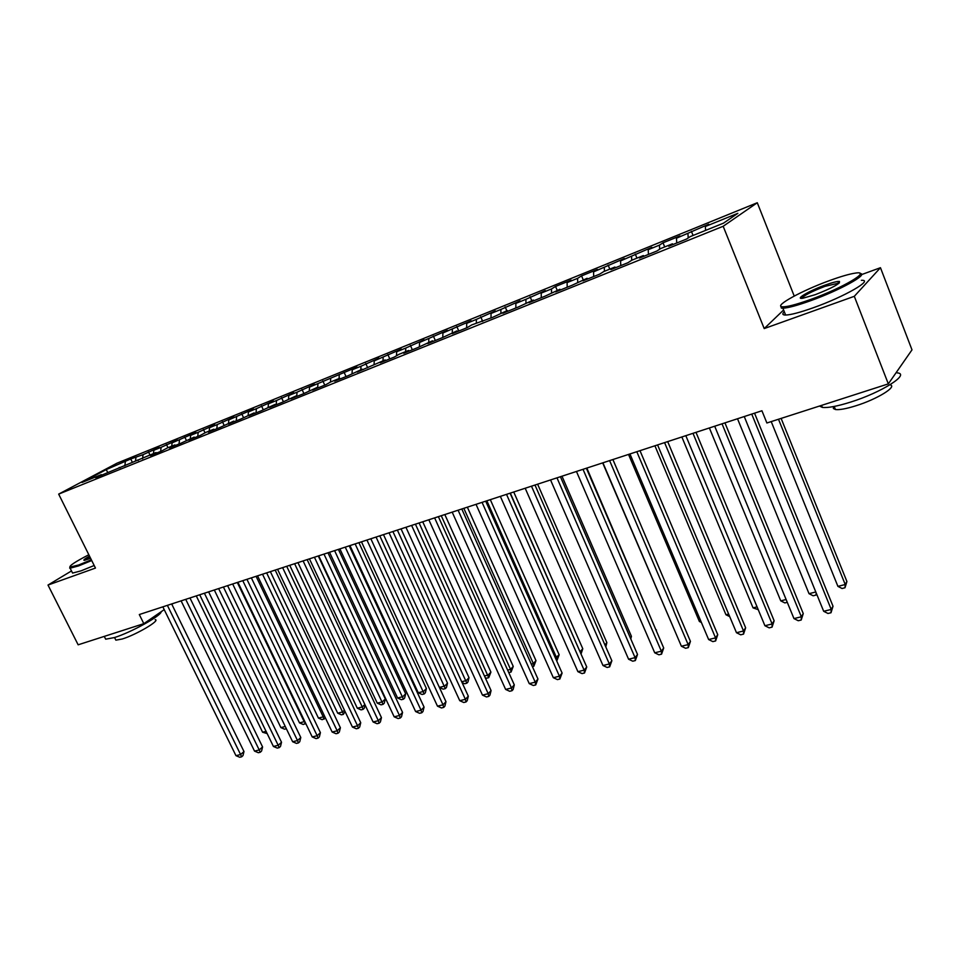 <?xml version="1.0" encoding="UTF-8"?>
<svg xmlns="http://www.w3.org/2000/svg" width="960" height="960" viewBox="0 0 960 960"><rect width="100%" height="100%" fill="white"/><g stroke="black" fill="none" stroke-linecap="round" stroke-linejoin="round"><path stroke-width="1.44" d="M757.284 202.74L116.94 463.212L58.668 494.112L723.18 226.272L757.284 202.74L794.22 296.052M783.612 309.996L764.208 328.572L854.304 296.316L880.464 267.708L861.54 274.608M880.464 267.708L912 349.848L888.324 383.88L854.304 296.316M107.808 472.572L106.2 469.608L82.008 482.448L101.316 474.648L95.64 477.672L155.988 452.544L150.42 455.556L161.748 450.972L167.28 447.984L174.888 444.912L169.368 447.9L180.9 443.244L194.136 437.124L188.664 440.112L200.424 435.36L205.86 432.384L213.756 429.204L208.332 432.168L220.308 427.32L233.748 421.116L228.372 424.068L240.588 419.136L254.124 412.884L248.808 415.812L261.264 410.784L274.896 404.484L269.64 407.4L282.336 402.276L296.076 395.928L290.892 398.82L303.84 393.6L317.676 387.192L312.564 390.072L325.764 384.744L330.852 381.864L339.72 378.288L334.668 381.144L348.144 375.708L362.196 369.192L357.228 372.036L385.14 359.928L380.244 362.736L394.284 357.072L399.132 354.264L408.564 350.46L403.74 353.256L418.08 347.46L432.468 340.8L427.74 343.56L442.38 337.644L456.876 330.924L452.244 333.672L467.196 327.624L471.768 324.912L492.552 317.388L507.276 310.56L502.848 313.236L518.448 306.924L533.304 300.036L528.972 302.676L544.932 296.232L559.908 289.284L555.684 291.888L572.004 285.3L587.1 278.292L582.996 280.86L599.688 274.128L603.708 271.584L614.904 267.048L610.932 269.58L627.996 262.692L631.884 260.184L643.344 255.564L639.504 258.036L656.964 250.992L660.72 248.532L672.432 243.804L668.748 246.24L686.616 239.016L690.216 236.616L723.468 223.176L737.868 213.312L705.336 226.512L708.708 224.256L676.452 238.236L679.968 235.932L663.024 242.808L659.436 245.136L648.204 249.696L651.852 247.344L620.58 260.904L624.348 258.516L593.556 271.872L597.432 269.448L581.568 275.892L577.608 278.34L567.096 282.6L571.092 280.14L555.564 286.452L551.496 288.936L541.212 293.1L545.316 290.616L525.936 299.304L515.856 303.396L520.068 300.864L500.904 309.456L491.028 313.464L495.336 310.908L476.388 319.404L466.716 323.328L471.12 320.748L442.896 333L447.384 330.384L419.556 342.468L424.116 339.828L405.768 348.06L396.672 351.744L401.328 349.08L374.244 360.852L378.972 358.164L360.996 366.228L352.26 369.768L357.048 367.056L309.54 387.108L314.472 384.36L297.048 392.172L288.792 395.52L293.772 392.76L276.528 400.5L268.428 403.788L273.468 401.004L256.392 408.672L248.448 411.888L253.548 409.092L228.828 419.856L233.988 417.036L217.236 424.56L209.58 427.668L214.776 424.836L198.192 432.288L190.668 435.336L195.912 432.492L172.104 442.872L177.396 440.016L161.124 447.324L153.864 450.264L159.192 447.408L143.076 454.644L130.74 458.964L132.288 462.132M106.2 469.608L130.74 458.964M888.324 383.88L766.884 422.988L761.928 410.76L139.308 614.544L143.82 623.664L164.208 609.636M135.948 457.536L135.516 460.824M143.076 454.644L142.56 458.724M101.316 474.648L102.096 475.068M153.864 450.264L153.456 453.576M161.124 447.324L160.62 451.428M119.22 467.412L119.988 467.844M172.104 442.872L171.708 446.196M179.484 439.872L179.016 444M137.436 460.044L138.204 460.488M190.668 435.336L190.296 438.684M198.192 432.288L197.736 436.44M155.988 452.544L156.756 452.988M209.58 427.668L209.22 431.028M217.236 424.56L216.804 428.748M174.888 444.912L175.656 445.356M228.828 419.856L228.492 423.24M236.628 416.688L236.232 420.9M194.136 437.124L194.904 437.592M248.448 411.888L248.136 415.308M256.392 408.672L256.02 412.908M213.756 429.204L214.512 429.672M268.428 403.788L268.14 407.22M276.528 400.5L276.18 404.772M233.748 421.116L234.504 421.596M288.792 395.52L288.516 398.976M297.048 392.172L296.724 396.36M254.124 412.884L254.88 413.364M309.54 387.108L309.288 390.576M317.952 383.688L317.712 387.216M274.896 404.484L275.652 404.976M330.696 378.516L330.468 382.08M339.264 375.036L339.06 378.552M296.076 395.928L296.832 396.432M352.26 369.768L352.044 373.488M360.996 366.228L360.816 369.756M317.676 387.192L318.432 387.708M374.244 360.852L374.064 364.716M383.16 357.228L383.004 360.792M339.72 378.288L340.464 378.804M396.672 351.744L396.504 355.788M405.768 348.06L405.636 351.636M362.196 369.192L362.94 369.732M419.556 342.468L419.412 346.68M428.832 338.7L428.724 342.312M385.14 359.928L385.872 360.468M442.896 333L442.788 337.404M452.364 329.148L452.292 332.784M408.564 350.46L409.284 351.012M466.716 323.328L466.644 327.852M476.388 319.404L476.34 323.064M432.468 340.8L433.188 341.364M491.028 313.464L491.004 318.012M500.904 309.456L500.892 313.14M456.876 330.924L457.596 331.5M515.856 303.396L515.868 307.968M525.936 299.304L525.948 303.012M481.812 320.856L482.52 321.444M541.212 293.1L541.26 297.72M551.496 288.936L551.556 292.656M507.276 310.56L507.984 311.16M567.096 282.6L567.192 287.244M577.608 278.34L577.704 282.084M533.304 300.036L534 300.648M593.556 271.872L593.688 276.54M604.296 267.504L604.428 271.284M559.908 289.284L560.592 289.908M620.58 260.904L620.772 265.608M631.56 256.44L631.728 260.292M587.1 278.292L587.772 278.928M648.204 249.696L648.456 254.424M659.436 245.136L659.652 249.228M614.904 267.048L615.576 267.708M676.452 238.236L676.752 243M687.924 233.568L688.224 237.948M643.344 255.564L644.004 256.224M705.336 226.512L705.624 230.388M672.432 243.804L673.092 244.476M171.852 604.368L173.196 603.456M71.496 570.936L48 585.06L78.144 644.808L143.82 623.664M764.208 328.572L723.18 226.272M48 585.06L95.46 568.068L58.668 494.112M125.352 461.844L124.812 465.852M691.38 231.3L693.072 235.452M663.024 242.808L664.704 246.924M635.28 254.076L636.948 258.144M608.136 265.104L609.804 269.112M581.568 275.892L583.236 279.852M555.564 286.452L557.22 290.364M530.1 296.784L531.756 300.66M505.164 306.912L506.82 310.74M480.744 316.836L482.712 321.36M456.816 326.544L458.784 331.02M433.368 336.072L435.324 340.5M410.388 345.408L412.332 349.776M387.864 354.552L389.796 358.884M365.772 363.528L367.704 367.8M344.1 372.324L346.032 376.56M322.848 380.952L324.768 385.14M302.004 389.412L303.912 393.552M281.544 397.728L283.392 401.688M261.468 405.876L263.256 409.68M241.764 413.88L243.492 417.54M222.42 421.74L224.088 425.256M203.424 429.456L205.032 432.84M184.764 437.028L186.324 440.292M166.44 444.468L167.988 447.696M148.428 451.776L149.976 454.98M751.74 414.096L831.216 609.444L823.68 611.292L744.252 416.544M754.548 413.172L833.016 606.24L831.216 609.444L831 612.744L827.988 613.476L823.68 611.292M833.016 606.24L831 612.744M771.216 421.596L837.912 586.368L845.232 584.52L846.912 581.52L781.116 418.404M846.912 581.52L844.992 587.76L845.232 584.52L778.5 419.244M844.992 587.76L842.064 588.504L837.912 586.368M722.028 423.816L801.336 616.788L793.968 618.588L714.708 426.216M724.944 422.868L803.256 613.572L801.336 616.788L801.204 620.028L798.264 620.736L793.968 618.588M803.256 613.572L801.204 620.028M692.988 433.32L772.116 623.964L764.916 625.728L685.824 435.672M696 432.336L774.132 620.76L772.116 623.964L772.056 627.144L769.176 627.852L764.916 625.728M774.132 620.76L772.056 627.144M737.508 418.752L809.028 593.688L815.808 591.972M816.648 594.036L816.024 595.068L813.168 595.788L809.028 593.688M816.144 592.812L816.024 595.068M709.38 427.956L780.756 600.864L786.108 599.508M787.272 602.328L784.872 602.928L780.756 600.864M829.452 280.62C802.14 290.496 774.06 305.832 781.932 306.756C786.096 307.224 795.576 304.824 810.372 299.556C842.772 288.024 872.64 270.252 855.348 273.108C849.432 273.984 840.792 276.48 829.452 280.62M860.028 273.504C869.436 273.864 839.7 290.364 810.504 300.756C797.268 305.484 788.064 307.968 782.892 308.196L781.368 308.1L780.744 305.88M824.844 285.204C832.32 282.504 837.192 281.244 839.448 281.448C840.444 283.524 832.404 287.928 815.304 294.66L802.728 298.272C794.268 299.568 809.1 290.844 824.844 285.204M839.328 282.984L824.976 286.356C811.488 291.564 803.724 295.56 801.696 298.356M897.156 372.864C910.848 373.872 881.52 392.508 850.452 402.144C837.18 406.296 827.82 408.048 822.36 407.4L819.492 406.044M889.956 384.816C898.008 386.316 877.212 399.204 855.804 405.804C846.216 408.792 839.436 410.028 835.44 409.524L833.352 408.504L833.652 406.548M861.36 280.32C874.464 279.432 844.236 296.844 813.264 307.764C800.028 312.456 790.812 314.88 785.628 315.048C782.46 315.036 782.016 313.92 784.296 311.712M88.824 554.736C75.432 561.672 69.168 565.788 70.02 567.108L78.744 564.96L91.344 559.8M91.716 560.544L78.6 565.908L70.116 568.188L69.84 566.988M90.612 558.336L84.432 560.34C82.812 560.364 84.504 558.96 89.52 556.128M161.172 611.724C161.568 615.54 131.052 632.484 114.396 637.572L105.672 639.192L104.964 637.776M155.16 619.62C160.896 620.16 136.188 634.776 122.208 639.012L115.872 640.152L115.344 639.108M94.188 565.5L81.072 570.852L72.576 573.072L72.084 572.1M89.892 556.86L84.876 560.268M664.584 442.62L743.52 630.984L736.476 632.712L657.576 444.912M667.692 441.6L745.632 627.792L743.52 630.984L743.544 634.116L740.724 634.812L736.476 632.712M745.632 627.792L743.544 634.116M636.804 451.716L715.548 637.86L708.636 639.552L629.952 453.96M639.996 450.672L717.744 634.668L715.548 637.86L715.632 640.944L712.872 641.616L708.636 639.552M717.744 634.668L715.632 640.944M681.852 436.968L753.072 607.884L757.056 606.864M758.22 609.66L753.072 607.884M654.912 445.788L725.952 614.76L728.64 614.076M729.708 616.608L725.952 614.76M609.612 460.608L688.152 644.592L681.396 646.248L602.916 462.804M612.9 459.54L690.444 641.4L688.152 644.592L688.308 647.616L685.596 648.276L681.396 646.248M690.444 641.4L688.308 647.616M628.524 454.428L699.384 621.492L700.824 621.132M701.4 622.476L699.384 621.492M583.02 469.32L661.332 651.18L654.72 652.8L576.456 471.468M586.368 468.216L663.708 648L661.332 651.18L661.548 654.168L658.908 654.804L654.72 652.8M663.708 648L661.548 654.168M602.676 462.888L673.596 628.032M556.98 477.84L635.064 657.624L628.584 659.22L550.548 479.94M560.412 476.712L637.524 654.456L635.064 657.624L635.34 660.564L632.748 661.2L628.584 659.22M637.524 654.456L635.34 660.564M531.48 486.18L609.336 663.948L602.988 665.508L525.192 488.244M534.984 485.04L611.868 660.78L609.336 663.948L609.672 666.84L607.14 667.464L602.988 665.508M611.868 660.78L609.672 666.84M506.52 494.352L584.136 670.14L577.908 671.664L500.352 496.368M510.084 493.188L586.74 666.984L584.136 670.14L584.52 672.996L582.036 673.596L577.908 671.664M586.74 666.984L584.52 672.996M482.064 502.356L559.428 676.212L553.332 677.7L476.028 504.336M485.7 501.168L562.104 673.056L559.428 676.212L559.872 679.02L557.436 679.608L553.332 677.7M562.104 673.056L559.872 679.02M458.1 510.204L535.224 682.152L529.248 683.628L452.184 512.136M461.796 508.992L537.96 679.02L535.224 682.152L535.716 684.924L533.328 685.5L529.248 683.628M537.96 679.02L535.716 684.924M434.628 517.884L511.488 687.984L505.632 689.424L428.832 519.78M438.384 516.66L514.296 684.852L511.488 687.984L512.028 690.708L509.688 691.284L505.632 689.424M514.296 684.852L513.156 689.46L512.028 690.708M411.612 525.42L488.22 693.696L482.472 695.112L405.936 527.28M415.428 524.172L491.076 690.576L488.22 693.696L488.808 696.384L486.504 696.948L482.472 695.112M491.076 690.576L489.948 695.136L488.808 696.384M389.064 532.8L465.396 699.312L459.756 700.692L383.484 534.624M392.916 531.54L468.312 696.192L465.396 699.312L466.032 701.952L463.776 702.504L459.756 700.692M468.312 696.192L467.196 700.704L466.032 701.952M366.936 540.036L443.004 704.808L437.472 706.164L361.476 541.824M370.848 538.764L445.98 701.7L443.004 704.808L443.688 707.424L441.468 707.964L437.472 706.164M445.98 701.7L444.876 706.176L443.688 707.424M345.252 547.14L421.032 710.208L415.608 711.54L339.9 548.892M349.212 545.844L424.068 707.112L421.032 710.208L421.764 712.776L419.592 713.304L415.608 711.54M424.068 707.112L422.976 711.54L421.764 712.776M323.976 554.1L399.48 715.5L394.164 716.808L318.72 555.828M327.972 552.792L402.564 712.416L399.48 715.5L400.248 718.032L398.124 718.56L394.164 716.808M402.564 712.416L401.484 716.796L400.248 718.032M303.108 560.94L378.336 720.696L373.104 721.98L297.948 562.62M307.14 559.608L381.456 717.624L378.336 720.696L379.14 723.204L377.04 723.708L373.104 721.98M381.456 717.624L380.388 721.968L379.14 723.204M282.624 567.636L357.564 725.796L352.44 727.056L277.56 569.292M286.704 566.304L360.732 722.736L357.564 725.796L358.404 728.268L356.352 728.772L352.44 727.056M360.732 722.736L359.676 727.032L358.404 728.268M262.524 574.212L337.176 730.8L332.148 732.036L257.556 575.844M266.64 572.868L340.392 727.752L337.176 730.8L338.052 733.236L336.048 733.728L332.148 732.036M340.392 727.752L339.336 732.012L338.052 733.236M656.148 630.42L586.848 468.06M656.484 629.976L656.292 630.756M630.288 637.776L631.428 636.348L561.984 476.196M631.428 636.348L630.792 638.94M604.944 644.94L606.864 642.6L537.624 484.176M606.864 642.6L605.808 646.908M580.02 651.756L582.78 648.732L513.732 492M580.392 652.584L510.324 493.104M582.78 648.732L581.028 654.024M555.408 657.996L559.152 654.744L490.32 499.656M559.152 654.744L557.004 660.432L556.572 657.696L486.852 500.796M531.288 664.116L533.34 663.588L535.98 660.636L467.352 507.18M535.98 660.636L533.82 666.288L533.34 663.588L463.836 508.332M533.82 666.288L532.416 666.648M507.636 670.104L510.54 669.372L513.24 666.432L444.828 514.548M513.24 666.432L511.068 672.036L510.54 669.372L441.252 515.712M511.068 672.036L508.752 672.564M484.44 675.984L488.172 675.048L490.92 672.108L422.736 521.784M490.92 672.108L488.736 677.664L419.112 522.96M488.736 677.664L486.528 678.228L485.184 677.604M461.7 681.756L466.212 680.604L469.02 677.676L401.052 528.876M469.02 677.676L467.94 682.02L466.824 683.196L397.38 530.076M466.824 683.196L464.652 683.748L462.072 682.572M439.392 687.408L444.66 686.076L447.516 683.148L379.788 535.836M447.516 683.148L446.448 687.456L445.308 688.632L376.068 537.06M445.308 688.632L443.184 689.16L439.416 687.456M349.968 545.592L418.26 692.76L423.492 691.44L426.396 688.524L358.908 542.676M426.396 688.524L425.352 692.784L424.188 693.96L355.14 543.9M424.188 693.96L422.1 694.488L418.26 692.76M329.52 552.288L397.584 698.004L402.72 696.708L405.672 693.804L338.4 549.384M405.672 693.804L404.628 698.028L403.44 699.192L334.596 550.632M403.44 699.192L401.388 699.708L397.584 698.004M309.444 558.864L377.268 703.164L382.308 701.88L385.308 698.988L318.276 555.972M385.308 698.988L384.276 703.176L383.076 704.328L314.436 557.232M383.076 704.328L381.06 704.844L377.268 703.164M289.74 565.308L357.312 708.216L362.268 706.968L294.624 563.712M365.076 704.964L364.272 708.228L363.06 709.38L361.08 709.884L357.312 708.216M363.06 709.38L362.268 706.968L364.86 704.496M242.796 580.68L317.16 735.72L312.216 736.932L237.912 582.276M246.948 579.312L320.412 732.672L317.16 735.72L318.072 738.12L316.092 738.612L312.216 736.932M320.412 732.672L319.368 736.908L318.072 738.12M270.372 571.644L337.704 713.196L342.564 711.96L275.184 570.072M345.048 711.492L343.404 714.348L341.46 714.84L337.704 713.196M343.404 714.348L342.564 711.96L344.436 710.208M223.428 587.016L297.504 740.544L292.644 741.744L218.64 588.576M227.604 585.648L300.792 737.52L297.504 740.544L298.452 742.92L296.508 743.4L292.644 741.744M300.792 737.52L299.76 741.708L298.452 742.92M251.352 577.872L318.432 718.08L323.22 716.856L256.08 576.324M325.38 717.876L322.164 719.7L318.432 718.08M324.084 719.22L323.22 716.856L324.384 715.788M204.408 593.244L278.196 745.296L273.42 746.46L199.704 594.78M208.62 591.864L281.52 742.272L278.196 745.296L279.168 747.636L277.26 748.104L273.42 746.46M281.52 742.272L280.5 746.424L279.168 747.636M232.668 583.992L299.496 722.88L304.2 721.68L237.312 582.468M305.736 723.432L303.216 724.488L299.496 722.88M305.1 724.008L304.68 721.248M185.724 599.352L259.224 749.952L254.532 751.104L181.104 600.864M189.972 597.96L262.584 746.94L259.224 749.952L260.232 752.268L258.348 752.724L254.532 751.104M262.584 746.94L261.576 751.056L260.232 752.268M214.308 589.992L280.884 727.596L285.276 726.48M286.356 728.736L284.592 729.192L280.884 727.596M167.376 605.364L240.588 754.536L235.968 755.664L162.84 606.84M171.66 603.96L243.984 751.536L240.588 754.536L241.62 756.816L239.772 757.26L235.968 755.664M243.984 751.536L242.976 755.616L241.62 756.816M196.272 595.908L262.596 732.228L266.076 731.352M267.156 733.584L262.596 732.228M781.932 306.756L781.368 308.1M838.86 282.792L839.448 281.448M822.36 407.4L821.556 405.384M834.228 406.44L835.44 409.524M838.14 282.756L838.5 283.668M785.628 315.048L782.892 308.196M70.02 567.108L69.672 568.104M105.672 639.192L104.28 636.396M114.552 637.524L115.872 640.152M72.576 573.072L70.116 568.188"/></g></svg>
